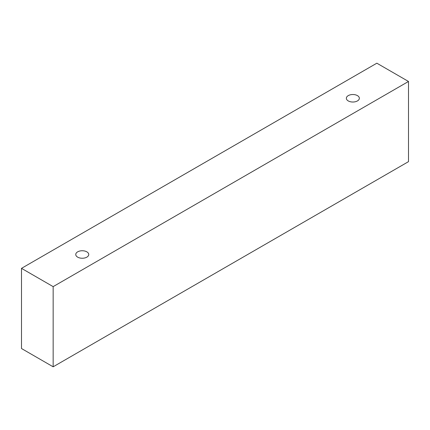 <?xml version="1.0" encoding="UTF-8"?>
<svg xmlns="http://www.w3.org/2000/svg" width="430" height="430" viewBox="0 0 430 430"><rect width="100%" height="100%" fill="white"/><g stroke="black" fill="none" stroke-linecap="round" stroke-linejoin="round"><path stroke-width="0.64" d="M77.663 251.846A6.498 3.752 180 0 1 84.742 251.034A6.498 3.752 180 0 1 88.752 254.495A6.498 3.752 180 0 1 82.254 258.247A6.498 3.752 180 0 1 75.755 254.495A6.498 3.752 180 0 1 77.663 251.846M53.153 366.806L408.5 161.648L408.5 81.469L376.847 63.194L21.5 268.352L53.153 286.627L53.153 366.806L21.5 348.531L21.5 268.352M348.257 95.621A6.498 3.752 180 0 1 355.336 94.804A6.498 3.752 180 0 1 359.346 98.271A6.498 3.752 180 0 1 352.847 102.023A6.498 3.752 180 0 1 346.349 98.271A6.498 3.752 180 0 1 348.257 95.621M53.153 286.627L408.5 81.469"/></g></svg>
